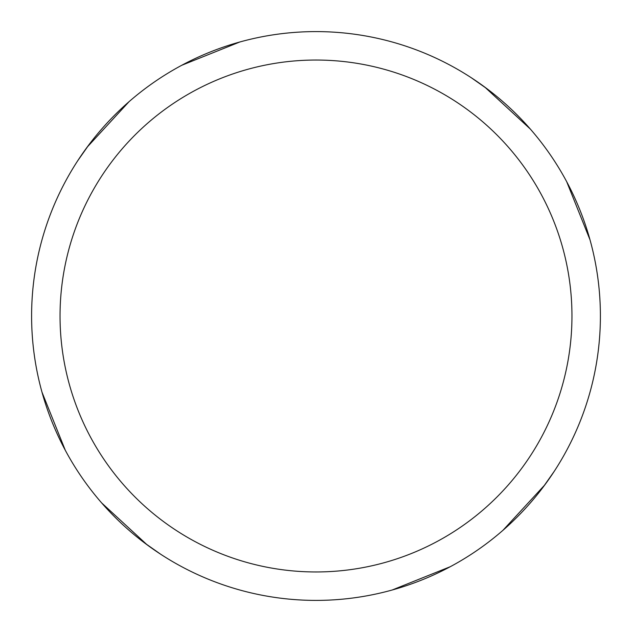 <?xml version="1.0" encoding="UTF-8"?>
<svg xmlns="http://www.w3.org/2000/svg" width="632" height="632" viewBox="0 0 632 632"><rect width="100%" height="100%" fill="white"/><g stroke="black" fill="none" stroke-linecap="round" stroke-linejoin="round"><path stroke-width="0.95" d="M316 31.6A284.4 284.4 0 0 1 600.4 316A284.4 284.4 0 0 1 316 600.4A284.4 284.4 0 0 1 31.6 316A284.4 284.4 0 0 1 316 31.6M316 60.04A255.96 255.96 0 0 1 571.96 316A255.96 255.96 0 0 1 316 571.96A255.96 255.96 0 0 1 60.04 316A255.96 255.96 0 0 1 316 60.04M544.831 484.87L502.946 530.319M450.292 566.699L392.172 590.012M471.282 77.736L487.572 89.183M484.87 87.169L530.319 129.054M566.699 181.708L590.012 239.828M554.264 471.282L542.817 487.572M160.718 554.264L144.428 542.817M87.169 147.13L129.054 101.681M181.708 65.301L239.828 41.989M147.13 544.831L101.681 502.946M65.301 450.292L41.989 392.172M77.736 160.718L89.183 144.428"/></g></svg>
